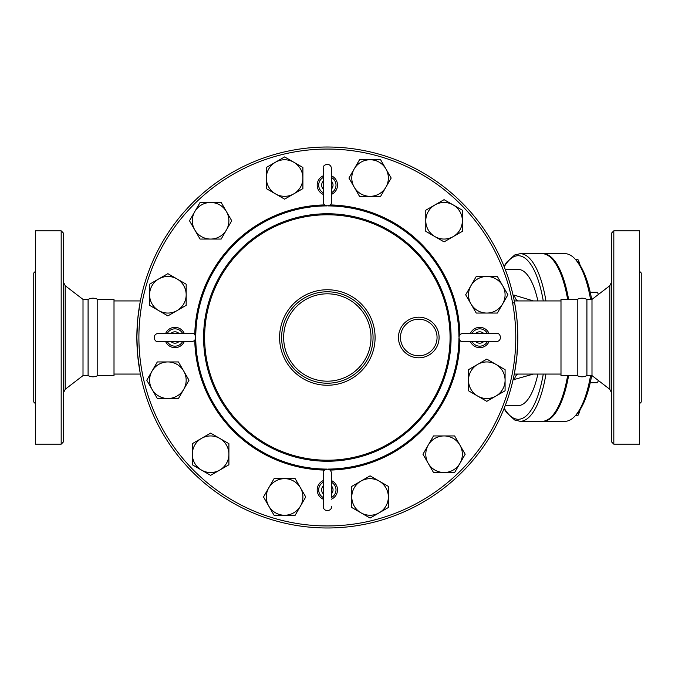 <?xml version="1.0" encoding="UTF-8"?>
<svg xmlns="http://www.w3.org/2000/svg" width="675" height="675" viewBox="0 0 675 675"><rect width="100%" height="100%" fill="white"/><g stroke="black" fill="none" stroke-linecap="round" stroke-linejoin="round"><path stroke-width="1.01" d="M35.378 403.633L33.75 402.005L33.75 272.995L35.378 271.367M61.18 444.167L35.378 444.167L35.378 230.833L61.18 230.833L63.214 232.867L63.214 442.133L61.18 444.167L61.18 230.833M97.765 299.405L114.008 299.405L114.008 375.595L97.765 375.595L97.765 299.405C94.534 297.768 91.311 297.768 88.088 299.405L83.008 299.405L65.188 285.694L65.188 389.306L63.214 393.331M97.765 375.595C94.534 377.232 91.311 377.232 88.088 375.595L88.088 299.405M88.088 375.595L83.008 375.595L83.008 299.405M186.173 284.217L186.173 305.328L167.881 315.892L149.597 305.328L149.597 284.217L158.743 278.935L167.881 273.662L186.173 284.217M186.173 305.328L167.881 315.892L149.597 305.328M514.738 371.604L516.898 356.198L517.818 337.5A190.477 190.477 0 0 0 232.099 172.538A190.477 190.477 0 0 0 232.099 502.462A190.477 190.477 0 0 0 517.818 337.5L517.117 321.199L515.936 310.804L514.738 303.396L512.494 302.417M639.622 403.633L641.25 402.005L641.25 272.995L639.622 271.367M613.82 444.167L639.622 444.167L639.622 230.833L613.82 230.833L613.82 444.167L611.786 442.133L611.786 232.867L613.82 230.833M577.235 337.5L577.235 299.405C580.458 297.768 583.689 297.768 586.913 299.405L586.913 375.595C583.689 377.232 580.458 377.232 577.235 375.595L577.235 337.5M609.812 389.306L591.992 375.595L591.992 299.405L609.812 285.694L609.812 389.306L611.786 393.331M590.237 382.708L597.417 382.708L598.379 380.649M598.379 294.351L597.417 292.292L590.237 292.292M578.99 261.74A12.192 4.168 90 0 1 579.108 262.001A12.192 4.168 90 0 1 580.078 265.317L577.859 259.276L575.311 259.276M575.311 415.724L577.859 415.724L580.078 409.683A12.192 4.168 90 0 1 579.108 412.999A12.192 4.168 90 0 1 578.99 413.26M514.274 300.932L518.324 300.932L514.274 300.932M504.023 408.67L506.579 412.661L514.679 419.993L520.155 421.31L542.109 421.31A83.81 28.662 -90 0 0 567.641 375.595M567.641 299.405A83.81 28.662 -90 0 0 542.109 253.69L520.155 253.69L514.671 255.007L506.613 262.288L504.023 266.33M590.558 375.595A83.81 28.662 90 0 1 575.454 415.564L577.108 413.674A81.776 27.97 -90 0 0 591.68 375.595M591.68 299.405A81.776 27.97 -90 0 0 577.108 261.326L575.454 259.436A83.81 28.662 90 0 1 590.558 299.405M568.595 299.405A83.81 28.662 -90 0 0 543.063 253.69L565.026 253.69A83.81 28.662 90 0 1 575.454 259.436M575.454 415.564A83.81 28.662 90 0 1 565.026 421.31L543.063 421.31A83.81 28.662 -90 0 0 568.595 375.595M542.59 421.301A83.81 28.662 -90 0 0 543.063 421.31M543.063 253.69A83.81 28.662 -90 0 0 542.59 253.699M331.408 497.602L331.408 473.124C330.893 466.931 322.279 468.973 323.274 473.124L323.274 506.647C323.722 512.764 332.395 510.865 331.408 506.647M323.274 499.196A10.159 10.159 0 0 1 323.274 480.575M331.408 480.575A10.159 10.159 0 0 1 331.408 499.196M331.408 482.161L331.408 473.124M165.645 333.433A10.159 10.159 0 0 1 184.267 333.433M184.267 341.567A10.159 10.159 0 0 1 165.645 341.567M331.408 175.804A10.159 10.159 0 0 1 331.408 194.425M323.274 194.425A10.159 10.159 0 0 1 323.274 175.804M331.408 177.398L331.408 168.353C330.775 162.076 322.203 164.329 323.274 168.353L323.274 201.876C323.789 208.069 332.404 206.027 331.408 201.876L331.408 168.353M331.408 192.831L331.408 201.876M489.038 341.567A10.159 10.159 0 0 1 470.416 341.567M470.416 333.433A10.159 10.159 0 0 1 489.038 333.433M472.002 333.433L462.966 333.433C456.612 334.133 459 342.647 462.966 341.567L496.488 341.567C502.765 340.934 500.513 332.362 496.488 333.433L462.966 333.433M221.172 239.06L210.608 239.06A18.284 18.284 0 0 0 226.446 229.913L221.172 239.06L200.053 239.06L194.771 229.913A18.284 18.284 0 0 0 210.608 239.06L200.053 239.06L189.498 220.767L200.053 202.483L221.172 202.483L231.727 220.767L226.446 229.913A18.284 18.284 0 0 0 210.608 202.483A18.284 18.284 0 0 0 194.771 229.913L189.498 220.767M284.614 199.159L275.476 193.877A18.284 18.284 0 0 0 293.76 193.877L284.614 199.159L266.33 188.603L266.33 178.04A18.284 18.284 0 0 0 275.476 193.877L266.33 188.603L266.33 167.484L284.614 156.929L302.898 167.484L302.898 188.603L293.76 193.877A18.284 18.284 0 0 0 293.76 162.211A18.284 18.284 0 0 0 266.33 178.04L266.33 167.484M359.513 196.332L354.232 187.186A18.284 18.284 0 0 0 370.069 196.332L359.513 196.332L348.95 178.04L354.232 168.902A18.284 18.284 0 0 0 354.232 187.186L348.95 178.04L359.513 159.756L380.624 159.756L391.179 178.04L380.624 196.332L370.069 196.332A18.284 18.284 0 0 0 385.906 168.902A18.284 18.284 0 0 0 354.232 168.902L359.513 159.756M425.782 231.331L425.782 220.767A18.284 18.284 0 0 0 434.928 236.604L425.782 231.331L425.782 210.212L434.928 204.93A18.284 18.284 0 0 0 425.782 220.767L425.782 210.212L444.074 199.657L462.358 210.212L462.358 231.331L444.074 241.886L434.928 236.604A18.284 18.284 0 0 0 462.358 220.767A18.284 18.284 0 0 0 434.928 204.93L444.074 199.657M465.682 294.773L470.964 285.635A18.284 18.284 0 0 0 470.964 303.919L465.682 294.773M486.802 313.057L476.238 313.057L470.964 303.919A18.284 18.284 0 0 0 502.63 303.919L497.357 313.057L486.802 313.057M476.238 276.488L486.802 276.488A18.284 18.284 0 0 0 470.964 285.635L476.238 276.488M502.63 285.635L507.912 294.773L502.63 303.919A18.284 18.284 0 0 0 486.802 276.488L497.357 276.488L502.63 285.635M468.509 369.672L477.655 364.39A18.284 18.284 0 0 0 468.509 380.227L468.509 369.672L486.802 359.108L495.939 364.39A18.284 18.284 0 0 0 477.655 364.39L486.802 359.108L505.086 369.672L505.086 390.783L486.802 401.338L468.509 390.783L468.509 380.227A18.284 18.284 0 0 0 495.939 396.065A18.284 18.284 0 0 0 495.939 364.39L505.086 369.672M433.51 435.94L444.074 435.94A18.284 18.284 0 0 0 428.237 445.087L433.51 435.94L454.629 435.94L459.911 445.087A18.284 18.284 0 0 0 444.074 435.94L454.629 435.94L465.185 454.233L454.629 472.517L433.51 472.517L422.955 454.233L428.237 445.087A18.284 18.284 0 0 0 444.074 472.517A18.284 18.284 0 0 0 459.911 445.087L465.185 454.233M370.069 475.841L379.207 481.123A18.284 18.284 0 0 0 360.923 481.123L370.069 475.841M351.785 496.96L351.785 486.397L360.923 481.123A18.284 18.284 0 0 0 360.923 512.789L351.785 507.516L351.785 496.96M388.353 486.397L388.353 496.96A18.284 18.284 0 0 0 379.207 481.123L388.353 486.397L388.353 507.516L370.069 518.071L360.923 512.789A18.284 18.284 0 0 0 388.353 496.96L388.353 507.516M295.169 478.668L300.451 487.814A18.284 18.284 0 0 0 284.614 478.668L295.169 478.668L305.733 496.96L300.451 506.098A18.284 18.284 0 0 0 300.451 487.814L305.733 496.96L295.169 515.244L274.058 515.244L263.503 496.96L274.058 478.668L284.614 478.668A18.284 18.284 0 0 0 268.777 506.098A18.284 18.284 0 0 0 300.451 506.098L295.169 515.244M228.901 443.669L228.901 454.233A18.284 18.284 0 0 0 219.755 438.396L228.901 443.669L228.901 464.788L219.755 470.07A18.284 18.284 0 0 0 228.901 454.233L228.901 464.788L210.608 475.343L192.324 464.788L192.324 443.669L210.608 433.114L219.755 438.396A18.284 18.284 0 0 0 192.324 454.233A18.284 18.284 0 0 0 219.755 470.07L210.608 475.343M189 380.227L183.718 389.365A18.284 18.284 0 0 0 183.718 371.081L189 380.227L178.445 398.512L167.881 398.512A18.284 18.284 0 0 0 183.718 389.365L178.445 398.512L157.326 398.512L146.77 380.227L157.326 361.943L178.445 361.943L183.718 371.081A18.284 18.284 0 0 0 152.052 371.081A18.284 18.284 0 0 0 167.881 398.512L157.326 398.512M177.027 310.61A18.284 18.284 0 0 0 177.027 278.935A18.284 18.284 0 0 0 149.597 294.773A18.284 18.284 0 0 0 177.027 310.61M437.054 337.5A18.284 18.284 0 0 1 409.624 353.337A18.284 18.284 0 0 1 409.624 321.663A18.284 18.284 0 0 1 437.054 337.5M373.056 337.5A45.714 45.714 0 0 0 304.484 297.911A45.714 45.714 0 0 0 304.484 377.089A45.714 45.714 0 0 0 373.056 337.5A45.714 45.714 0 0 0 304.484 297.911A45.714 45.714 0 0 0 304.484 377.089A45.714 45.714 0 0 0 373.056 337.5M537.882 300.932A68.065 23.279 -90 0 0 518.248 269.435L505.246 269.435M505.246 405.565L518.248 405.565A68.065 23.279 -90 0 0 537.882 374.068M139.944 303.396L137.784 318.802L136.865 336.968L137.565 353.801L139.944 371.604M533.427 300.932L514.249 295.169A15.238 5.214 -90 0 0 518.324 300.932L560.992 300.932M513.059 379.831L533.427 374.068M514.249 379.831A15.238 5.214 90 0 1 518.324 374.068L514.274 374.068M577.235 375.595L560.992 375.595L560.992 299.405L577.235 299.405M375.089 337.5A47.748 47.748 0 0 0 303.472 296.148A47.748 47.748 0 0 0 303.472 378.852A47.748 47.748 0 0 0 375.089 337.5M517.818 337.5A190.477 190.477 0 0 0 232.099 172.538A190.477 190.477 0 0 0 232.099 502.462A190.477 190.477 0 0 0 517.818 337.5M515.784 337.5A188.443 188.443 0 0 1 233.12 500.698A188.443 188.443 0 0 1 233.12 174.302A188.443 188.443 0 0 1 515.784 337.5M331.408 497.526A8.657 8.657 0 0 0 331.408 482.237M331.408 485.907A5.678 5.678 0 0 1 331.408 493.855M323.274 482.237A8.657 8.657 0 0 0 323.274 497.526M323.274 493.855A5.678 5.678 0 0 1 323.274 485.907M167.316 341.567A8.657 8.657 0 0 0 182.604 341.567M178.934 341.567A5.678 5.678 0 0 1 170.986 341.567M182.604 333.433A8.657 8.657 0 0 0 167.316 333.433M170.986 333.433A5.678 5.678 0 0 1 178.934 333.433M323.274 177.474A8.657 8.657 0 0 0 323.274 192.763M323.274 189.093A5.678 5.678 0 0 1 323.274 181.145M331.408 192.763A8.657 8.657 0 0 0 331.408 177.474M331.408 181.145A5.678 5.678 0 0 1 331.408 189.093M487.367 333.433A8.657 8.657 0 0 0 472.078 333.433M475.748 333.433A5.678 5.678 0 0 1 483.697 333.433M472.078 341.567A8.657 8.657 0 0 0 487.367 341.567M483.697 341.567A5.678 5.678 0 0 1 475.748 341.567M439.087 337.5A20.317 20.317 0 0 0 408.611 319.908A20.317 20.317 0 0 0 408.611 355.092A20.317 20.317 0 0 0 439.087 337.5M450.065 337.5A122.723 122.723 0 0 1 265.984 443.779A122.723 122.723 0 0 1 265.984 231.221A122.723 122.723 0 0 1 450.065 337.5M371.022 337.5A43.681 43.681 0 0 1 305.497 375.334A43.681 43.681 0 0 1 305.497 299.666A43.681 43.681 0 0 1 371.022 337.5M459.92 334.8A132.612 132.612 0 0 0 330.041 204.922M324.641 204.922A132.612 132.612 0 0 0 194.763 334.8M194.763 340.2A132.612 132.612 0 0 0 324.641 470.078M330.041 470.078A132.612 132.612 0 0 0 459.92 340.2M458.932 338.032A131.591 131.591 0 0 1 327.873 469.091M326.81 469.091A131.591 131.591 0 0 1 195.75 338.032M195.75 336.968A131.591 131.591 0 0 1 326.81 205.909M327.873 205.909A131.591 131.591 0 0 1 458.932 336.968M451.077 337.5A123.736 123.736 0 0 0 265.469 230.335A123.736 123.736 0 0 0 265.469 444.665A123.736 123.736 0 0 0 451.077 337.5M504.2 266.777A81.776 27.97 90 0 1 543.265 300.932M543.265 374.068A81.776 27.97 90 0 1 504.2 408.223M520.155 421.31A83.81 28.662 -90 0 0 545.948 374.068M545.948 300.932A83.81 28.662 -90 0 0 520.155 253.69M514.249 295.169L513.059 295.169M65.188 285.694L63.214 281.669M83.008 375.595L65.188 389.306M609.812 285.694L611.786 281.669M591.992 299.405L586.913 299.405M591.992 375.595L586.913 375.595M579.108 262.001L578.821 261.335M579.108 412.999L578.821 413.665M191.717 341.567C197.91 341.052 195.868 332.438 191.717 333.433L158.195 333.433C151.917 334.066 154.17 342.638 158.195 341.567L191.717 341.567M560.992 374.068L518.324 374.068M140.408 300.932L114.008 300.932M140.408 374.068L114.008 374.068"/></g></svg>
